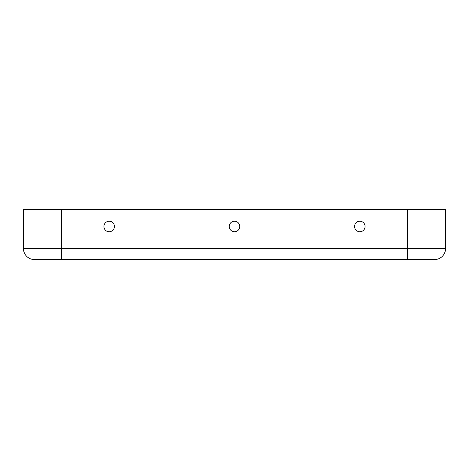 <?xml version="1.0" encoding="UTF-8"?>
<svg xmlns="http://www.w3.org/2000/svg" width="469" height="469" viewBox="0 0 469 469"><rect width="100%" height="100%" fill="white"/><g stroke="black" fill="none" stroke-linecap="round" stroke-linejoin="round"><path stroke-width="0.7" d="M359.829 221.216A5.265 5.265 0 0 1 365.093 226.48A5.265 5.265 0 0 1 359.829 231.745A5.265 5.265 0 0 1 354.564 226.48A5.265 5.265 0 0 1 359.829 221.216M109.171 231.745A5.265 5.265 0 0 0 114.436 226.48A5.265 5.265 0 0 0 109.171 221.216A5.265 5.265 0 0 0 103.907 226.48A5.265 5.265 0 0 0 109.171 231.745M234.5 231.745A5.265 5.265 0 0 0 239.765 226.48A5.265 5.265 0 0 0 234.5 221.216A5.265 5.265 0 0 0 229.235 226.48A5.265 5.265 0 0 0 234.5 231.745M407.45 209.432L407.45 259.568L434.523 259.568L34.477 259.568A11.027 11.027 0 0 1 23.45 248.535L23.45 209.432L445.55 209.432L445.55 248.535A11.027 11.027 0 0 1 434.523 259.568A11.027 11.027 0 0 0 445.55 248.535L23.45 248.535A11.027 11.027 0 0 0 34.477 259.568L61.55 259.568L61.55 209.432"/></g></svg>
